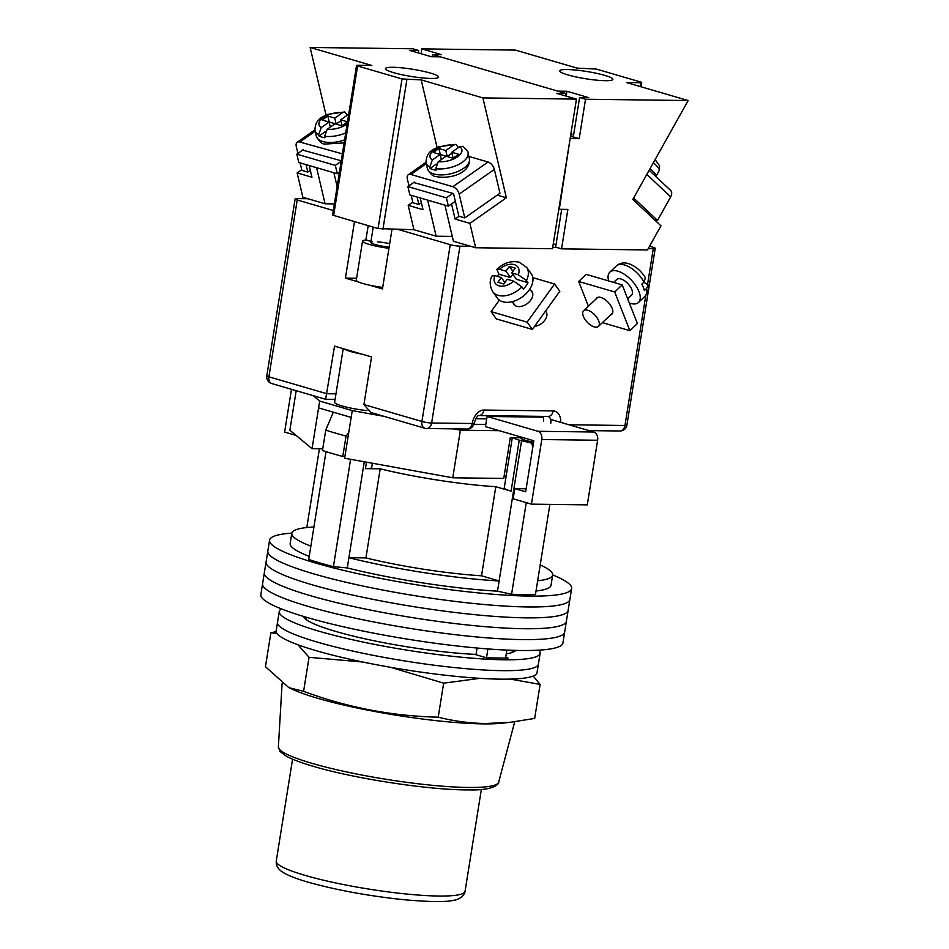 <?xml version="1.0" encoding="UTF-8"?>
<svg xmlns="http://www.w3.org/2000/svg" width="949" height="949" viewBox="0 0 949 949"><rect width="100%" height="100%" fill="white"/><g stroke="black" fill="none" stroke-linecap="round" stroke-linejoin="round"><path stroke-width="1.42" d="M552.686 574.904A152.955 20.807 -170.9 0 1 571.63 588.558L569.886 599.436A152.955 20.807 -170.9 0 1 527.442 606.957A152.955 20.807 -170.9 0 1 360.691 585.557A152.955 20.807 -170.9 0 1 267.82 551.061L266.076 561.938A152.955 20.807 -170.9 0 0 358.947 596.435A152.955 20.807 -170.9 0 0 525.71 617.846A152.955 20.807 -170.9 0 0 568.143 610.326A152.955 20.807 -170.9 0 1 525.71 617.846A152.955 20.807 -170.9 0 1 358.947 596.435A152.955 20.807 -170.9 0 1 266.076 561.938L264.332 572.816A152.955 20.807 -170.9 0 0 357.204 607.324A152.955 20.807 -170.9 0 0 523.967 628.724A152.955 20.807 -170.9 0 0 566.399 621.204A152.955 20.807 -170.9 0 1 523.967 628.724A152.955 20.807 -170.9 0 1 357.204 607.324A152.955 20.807 -170.9 0 1 264.332 572.816L262.588 583.706A152.955 20.807 -170.9 0 0 355.46 618.202A152.955 20.807 -170.9 0 0 522.223 639.602A152.955 20.807 -170.9 0 0 564.655 632.081A152.955 20.807 -170.9 0 1 522.223 639.602A152.955 20.807 -170.9 0 1 355.46 618.202A152.955 20.807 -170.9 0 1 262.588 583.706L260.845 594.584A152.955 20.807 -170.9 0 0 353.716 629.08A152.955 20.807 -170.9 0 0 520.479 650.492A152.955 20.807 -170.9 0 0 562.911 642.971L569.886 599.436A152.955 20.807 -170.9 0 1 527.442 606.957A152.955 20.807 -170.9 0 1 360.691 585.557A152.955 20.807 -170.9 0 1 267.82 551.061L269.563 540.171A152.955 20.807 -170.9 0 1 291.829 533.113M571.63 588.558A152.955 20.807 -170.9 0 1 529.186 596.079A152.955 20.807 -170.9 0 1 362.435 574.679A152.955 20.807 -170.9 0 1 269.563 540.171M521.499 437.786A13.903 1.886 9.1 0 0 521.025 438.165A13.903 1.886 9.1 0 0 533.623 442.104M513.041 437.679A22.598 3.072 9.1 0 0 519.245 440.17L531.452 443.029A141.816 19.3 9.1 0 0 533.457 443.124M512.306 437.667L504.275 487.798A22.598 3.072 9.1 0 0 511.072 491.179L495.793 486.718A107.759 14.662 9.1 0 1 380.205 468.818L365.424 468.628A22.598 3.072 9.1 0 0 371.7 467.525L372.388 463.231M319.41 448.794L306.8 527.549M350.608 459.292L333.407 566.683A146.004 19.87 -170.9 0 1 308.722 559.483L325.993 451.653M549.898 504.382L535.45 594.572A146.004 19.87 -170.9 0 1 511.582 594.264L497.49 591.156A132.101 17.972 -170.9 0 1 347.275 567.905L333.407 566.683M526.256 502.638L511.582 594.264M537.656 580.788A132.101 17.972 9.1 0 0 552.662 575.058L551.037 585.26A132.101 17.972 -170.9 0 1 536.031 590.99M309.232 556.351A132.101 17.972 -170.9 0 1 290.157 543.48L291.794 533.279A132.101 17.972 9.1 0 0 310.857 546.149M364.274 461.772L348.912 557.704A132.101 17.972 9.1 0 0 499.127 580.954L497.49 591.156M521.559 440.846L499.127 580.954L481.523 575.806A107.759 14.662 9.1 0 1 365.923 557.917L348.912 557.704L347.275 567.905M348.71 432.744L346.053 436.066A154.343 20.997 -170.9 0 1 325.732 430.134L333.324 412.186M325.732 430.134L322.458 450.538A154.343 20.997 9.1 0 0 342.779 456.469L346.053 436.066M342.779 456.469L344.878 456.659M532.899 446.623L531.452 443.029M552.662 575.058A132.101 17.972 9.1 0 0 540.195 564.928M313.929 527.003A132.101 17.972 9.1 0 0 291.794 533.279M481.523 575.806L495.793 486.718M365.923 557.917L380.205 468.818M538.89 650.148A132.101 17.972 -170.9 0 1 540.135 653.268L538.391 664.158A132.101 17.972 -170.9 0 1 501.748 670.646A132.101 17.972 -170.9 0 1 357.726 652.165A132.101 17.972 -170.9 0 1 277.523 622.366L276.159 630.871A132.101 17.972 -170.9 0 0 356.361 660.67A132.101 17.972 -170.9 0 0 500.384 679.152A132.101 17.972 -170.9 0 0 537.027 672.651L538.391 664.158A132.101 17.972 -170.9 0 1 501.748 670.646A132.101 17.972 -170.9 0 1 357.726 652.165A132.101 17.972 -170.9 0 1 277.523 622.366L279.267 611.488A132.101 17.972 -170.9 0 1 281.426 608.902M540.135 653.268A132.101 17.972 -170.9 0 1 503.492 659.769A132.101 17.972 -170.9 0 1 359.469 641.287A132.101 17.972 -170.9 0 1 279.267 611.488M505.687 657.408L508.059 658.108L486.576 657.823L474.666 654.347A107.759 14.662 -170.9 0 1 365.045 638.843A107.759 14.662 -170.9 0 1 303.395 616.399M515.687 650.397A107.759 14.662 -170.9 0 1 506.256 653.802M477.05 648.025L475.971 654.727M487.905 648.926L486.481 657.799M506.861 650.089L505.58 658.072M504.121 476.125A26.074 3.547 -170.9 0 1 506.185 475.852M296.195 390.691L289.86 430.217L312.055 448.699L318.591 407.892L351.166 417.406L344.629 458.213L452.756 477.786L503.753 478.45L510.289 437.643L523.694 437.809M312.055 448.699L322.731 448.83M343.206 348.674L334.617 402.281A24.33 3.31 9.1 0 0 366.919 410.585M593.386 431.902L592.52 430.644M313.123 395.638L319.683 401.083L352.257 410.597L384.179 416.386M452.756 477.786L460.384 430.182L453.005 428.841M460.384 430.182L499.281 430.68L533.836 440.775L525.663 491.784L514.809 488.616L513.172 498.818L531.44 504.144L541.784 439.529A6.951 5.053 -89.3 0 0 537.941 431.297L593.789 432.009A6.951 5.053 90.7 0 1 597.633 440.253L541.784 439.529M542.947 417.169L487.098 416.445L485.461 426.647L499.281 430.68M351.166 417.406L352.257 410.597M318.591 407.892L319.683 401.083M291.473 389.315L284.629 432.08L296.112 435.425M487.098 416.445L537.941 431.297M550.622 419.411L593.789 432.009M531.44 504.144L587.289 504.868L597.633 440.253M526.149 488.759L514.809 488.616M344.143 348.947A24.33 3.31 9.1 0 0 361.937 354.143M389.137 247.131A13.903 1.886 -170.9 0 1 370.786 242.41A13.903 1.886 -170.9 0 1 372.399 241.805M377.655 241.865A13.903 1.886 -170.9 0 1 389.695 243.644M388.948 248.306A22.254 3.025 -170.9 0 1 362.554 241.093A22.254 3.025 -170.9 0 1 366.326 240.026L370.952 241.378M382.684 287.417A22.254 3.025 -170.9 0 1 356.29 280.192L362.554 241.093M610.693 314.819A11.127 5.409 -133.3 0 0 611.903 314.155A11.127 5.409 -133.3 0 0 610.563 305.317A11.127 5.409 -133.3 0 0 600.895 297.464A11.127 5.409 -133.3 0 0 596.636 297.974A11.127 5.409 -133.3 0 0 595.901 299.149M622.212 284.89L614.703 291.984L629.875 330.667L637.384 323.573L622.212 284.89L586.185 274.368L578.665 281.462L588.392 306.242M614.703 291.984L578.665 281.462M629.875 330.667L602.401 322.648M616.47 265.874C619.922 262.98 623.932 262.232 628.523 263.62C635.474 266.028 641.097 270.75 645.391 277.808L644.039 282.055A20.854 10.131 -133.3 0 0 624.466 264.925A20.854 10.131 -133.3 0 0 616.47 265.874L609.839 272.126A20.854 10.131 46.7 0 1 617.835 271.177A20.854 10.131 46.7 0 1 635.949 285.898A20.854 10.131 46.7 0 1 638.475 302.458A20.854 10.131 46.7 0 1 630.48 303.407A20.854 10.131 46.7 0 1 629.329 303.039M627.669 298.805L631.559 295.127A10.771 5.231 -133.3 0 0 630.255 286.574A10.771 5.231 -133.3 0 0 620.895 278.97A10.771 5.231 -133.3 0 0 616.767 279.457L613.647 282.387M587.751 310.252A10.771 5.231 -133.3 0 0 583.611 310.738A10.771 5.231 -133.3 0 0 584.928 319.303A10.771 5.231 -133.3 0 0 594.276 326.907A10.771 5.231 -133.3 0 0 598.404 326.409A10.771 5.231 -133.3 0 0 597.099 317.856A10.771 5.231 -133.3 0 0 587.751 310.252M608.665 280.94A20.854 10.131 46.7 0 1 609.839 272.126M644.039 282.055L641.821 284.142A20.854 10.131 46.7 0 1 644.359 290.584L646.566 288.496L648.179 284.937L643.837 282.244M530.538 290.074A11.127 7.284 144.3 0 1 531.867 291.331A11.127 7.284 144.3 0 1 529.091 302.055A11.127 7.284 144.3 0 1 516.731 306.302A11.127 7.284 144.3 0 1 513.812 304.321A11.127 7.284 144.3 0 1 513.041 302.648M554.596 284.024L559.815 291.272L532.342 329.41L527.122 322.15L554.596 284.024L532.804 277.654M532.342 329.41L496.303 318.888L491.084 311.628L499.376 300.121M527.122 322.15L491.084 311.628M497.122 276.289A20.854 13.654 144.3 0 1 498.96 274.19L496.825 269.374L499.447 269.279L505.912 271.165L509.34 266.396L515.26 268.128L511.831 272.897L518.284 274.783L526.446 280.536A20.854 13.654 -35.7 0 0 526.588 267.298L531.191 273.703A20.854 13.654 144.3 0 1 525.96 293.799A20.854 13.654 144.3 0 1 502.804 301.77A20.854 13.654 144.3 0 1 497.312 298.057L492.709 291.651A20.854 13.654 -35.7 0 0 498.201 295.364A20.854 13.654 -35.7 0 0 521.867 286.895L513.706 281.129A13.903 9.099 144.3 0 1 498.949 285.803A13.903 9.099 144.3 0 1 494.868 275.637L501.333 277.523L497.893 282.292L503.812 284.012L507.252 279.255L513.706 281.129M534.548 326.337A10.771 7.058 -35.7 0 0 544.607 320.525A10.771 7.058 -35.7 0 0 546.007 311.592L545.592 311.011M511.831 272.897L516.434 279.291L527.976 282.672L526.446 280.536M527.976 282.672A20.854 13.654 144.3 0 1 523.397 289.018L521.867 286.895M504.915 282.505L501.333 277.523M494.868 275.637L492.08 275.957C489.399 280.584 489.601 285.815 492.709 291.651M512.923 271.378L509.34 266.396M512.851 274.32L510.515 277.571L505.912 271.165M498.96 274.19L510.515 277.571M398.414 229.528L450.253 244.664A6.951 0.949 9.1 0 0 459.957 246.159L470.704 246.301M369.434 285.139L382.447 288.935L391.973 229.444M356.599 278.271L345.424 278.128L358.437 281.924M345.424 278.128L354.463 221.686M307.808 198.732L297.061 198.59A6.951 0.949 9.1 0 0 295.139 198.934A6.951 0.949 9.1 0 0 297.227 199.978L333.313 210.512M363.93 404.559L421.925 421.486A6.951 4.674 106.3 0 0 424.749 428.224L370.774 412.471L363.93 404.559L371.545 356.943L334.534 346.136L325.649 399.161M648.238 248.591L653.28 248.662A6.951 0.949 9.1 0 0 655.213 248.318A6.951 0.949 9.1 0 0 653.114 247.274L649.555 246.242M552.709 247.357L556.624 247.404M297.227 199.978L268.899 376.812A6.951 4.674 106.3 0 0 271.722 383.538L325.697 399.304L335.08 399.422M288.864 687.657L293.075 689.579A118.198 16.086 9.1 0 0 317.82 698.322A118.198 16.086 9.1 0 0 482.887 723.873A118.198 16.086 9.1 0 0 502.626 723.15L510.776 722.236L485.52 723.541C469.47 723.221 453.705 721.098 438.213 717.171C392.127 716.127 347.263 707.515 303.597 691.323L288.864 687.657L265.447 666.72L270.892 632.722L277.061 633.576M510.348 679.104L540.123 684.407L533.196 676.056M540.123 684.407L534.667 718.417L510.776 722.236M276.171 631.702L270.892 632.722M297.903 644.751L309.054 657.325L362.696 661.999M390.525 667.301L443.658 683.173L479.779 678.333M303.597 691.323L309.054 657.325M438.213 717.171L443.658 683.173M303.217 149.669L296.823 154.165L335.329 165.399L337.286 173.738L339.445 172.22M335.329 165.399L341.189 161.283M296.823 154.165L298.781 162.493L337.286 173.738M302.636 150.084L341.272 160.784M315.175 131.247L299.813 142.03A6.951 3.938 -125.1 0 0 297.227 142.291A6.951 3.938 -125.1 0 0 296.278 146.537L297.891 153.406M300.121 162.884L301.877 170.345L307.796 172.077L306.041 164.616M299.813 142.03L342.387 153.845M307.796 172.077L310.311 170.31M325.222 131.697L319.054 136.027A21.554 10.261 -13.2 0 0 321.747 137.083A21.554 10.261 -13.2 0 0 324.985 137.759L324.629 136.265L327.191 129.278A16.335 7.782 -13.2 0 0 347.204 123.797M319.054 136.027L318.71 134.533A21.554 10.261 166.8 0 1 314.961 130.321L316.361 136.276A21.554 10.261 -13.2 0 0 322.79 141.543A21.554 10.261 -13.2 0 0 344.629 139.871M340.881 120.713L336.148 124.046L329.232 122.018L327.832 116.075L334.748 118.091L342.589 112.587L344.807 111.935L347.393 115.102M327.191 129.278L335.033 123.773L341.948 125.79L347.5 121.887M348.698 114.438A16.335 7.782 -13.2 0 0 348.508 114.319L340.667 119.823L347.512 121.816M327.832 116.075L322.209 120.025L329.113 122.041L321.272 127.546L318.71 134.533M330.299 127.095L329.113 122.041M336.148 124.046L334.748 118.091M342.055 125.707L340.667 119.823M468.818 156.419L488.023 162.018L452.839 186.716A6.951 3.938 54.9 0 1 459.174 194.106L464.773 217.914L458.841 216.182L453.527 193.56L413.693 182.516M425.935 162.338L408.284 174.723A6.951 3.938 54.9 0 0 407.346 178.97L408.96 185.838M411.19 195.316L412.945 202.778L418.865 204.51L417.109 197.048M459.174 194.106L494.358 169.42L499.957 193.228L464.773 217.914M494.358 169.42A6.951 3.938 -125.1 0 0 488.023 162.018M452.839 186.716L410.881 174.462L426.243 163.679M408.284 174.723A6.951 3.938 54.9 0 1 410.881 174.462M421.38 202.742L418.865 204.51M435.698 168.697A21.554 10.261 -13.2 0 0 458.189 164.699A21.554 10.261 -13.2 0 0 467.987 152.896C468.794 152.386 467.015 150.215 462.661 146.36L459.577 146.751L451.736 152.255L458.64 154.272L453.017 158.222L446.101 156.205L438.26 161.71L435.698 168.697L436.042 170.191A21.554 10.261 166.8 0 1 432.815 169.515A21.554 10.261 166.8 0 1 430.122 168.459L429.778 166.977L432.329 159.978A16.335 7.782 166.8 0 1 434.357 149.978A16.335 7.782 166.8 0 1 453.658 145.019L445.805 150.523L438.901 148.507L433.266 152.457L440.182 154.473L432.329 159.978M453.658 145.019L455.876 144.367L458.45 147.534M451.949 153.157L447.204 156.478L440.194 154.533M436.291 164.13L430.122 168.459M441.368 159.527L440.182 154.473M453.124 158.139L451.736 152.255M447.204 156.478L445.805 150.523M440.3 154.45L438.901 148.507M452.792 193.347L446.398 197.831L407.892 186.597L409.849 194.925L448.355 206.17L455.342 201.271M407.892 186.597L414.286 182.101M446.398 197.831L448.355 206.17M430.526 73.109A26.94 3.666 -170.9 0 1 438.628 77.142A26.94 3.666 -170.9 0 1 422.151 77.901A26.94 3.666 -170.9 0 1 393.527 72.634A26.94 3.666 -170.9 0 1 385.424 68.613A26.94 3.666 -170.9 0 1 401.901 67.854A26.94 3.666 -170.9 0 1 430.526 73.109M420.253 197.961L423.017 209.682L408.2 205.352L413.93 229.729L378.046 228.579L402.02 78.945L357.595 65.967L356.539 65.457L357.512 65.279L371.83 65.469L310.133 47.45L412.756 48.779L418.675 50.499L418.295 52.919M418.675 50.499L409.612 50.392L431.332 56.726L440.395 56.845L565.782 93.453L565.39 95.873M402.02 78.945L421.19 79.882L482.899 97.901L576.458 99.111L552.484 248.733L475.639 247.748L453.42 241.26L444.939 205.174M452.282 236.42L436.149 236.206L427.667 200.132M413.93 229.729L436.149 236.206M378.046 228.579L332.577 215.079L356.539 65.457M301.723 169.705L297.144 172.92L302.873 197.297L325.08 203.774L334.368 203.905M482.899 97.901L506.375 197.783L469.909 223.371L455.093 219.053L451.546 203.928M469.909 223.371L475.639 247.748M576.458 99.111L556.707 93.346L565.782 93.453M337.132 186.621L333.87 172.742M310.133 47.45L326.029 115.09M297.144 172.92L311.948 177.249L309.196 165.529M325.08 203.774L316.598 167.7M421.19 79.882L437.098 147.522M497.252 195.126L506.375 197.783M408.2 205.352L412.791 202.137M455.093 219.053L459.091 216.253M570.895 133.845L573.647 134.651M573.338 136.561L570.586 135.754M649.152 170.251L670.528 190.322A6.951 4.864 133.2 0 1 670.706 196.834L657.527 220.393L654.122 219.409M633.635 197.973L657.527 220.393M567.763 74.888A26.94 3.666 -170.9 0 1 559.649 70.867A26.94 3.666 -170.9 0 1 576.138 70.096A26.94 3.666 -170.9 0 1 604.75 75.362A26.94 3.666 -170.9 0 1 612.852 79.384A26.94 3.666 -170.9 0 1 596.375 80.143A26.94 3.666 -170.9 0 1 567.763 74.888M585.521 99.23L579.602 97.498L573.279 136.941L579.198 138.673L585.521 99.23L688.155 100.547L632.829 199.42L660.979 225.838L647.479 249.955L561.559 248.852L555.628 247.12L561.689 209.326M561.559 248.852L567.87 209.409L559.281 209.29L570.159 138.424M579.602 97.498L588.665 97.617L566.944 91.27L557.882 91.151L432.507 54.544L432.151 56.738M553.267 243.893L556.019 244.7M640.16 86.537L640.765 82.717L641.738 82.539L640.694 82.029L596.257 69.052L577.087 68.114L515.39 50.095L421.831 48.885L421.048 53.725M640.765 82.717L626.447 82.527L688.155 100.547M421.831 48.885L441.57 54.662L432.507 54.544M579.198 138.673L570.61 138.566M573.279 136.941L570.456 136.514M566.944 91.27L566.173 96.11M519.245 440.17L511.072 491.179M366.468 462.163L365.424 468.628M638.475 302.458L645.106 296.207A20.854 10.131 -133.3 0 0 646.566 288.496M499.447 269.279A13.903 9.099 144.3 0 1 514.216 264.617A13.903 9.099 144.3 0 1 518.284 274.783M295.139 198.934L266.811 375.768A6.951 0.949 -170.9 0 0 268.899 376.812L326.907 393.74L335.97 393.859M459.957 246.159L431.629 422.993A6.951 0.949 -170.9 0 1 421.925 421.486L450.253 244.664M424.749 428.224A6.951 6.951 0 0 0 426.611 428.509A6.951 5.053 90.7 0 0 431.629 422.993L472.211 423.515A13.903 9.36 -73.7 0 1 483.931 410.039L553.148 410.929A13.903 9.36 -73.7 0 1 560.752 422.364M568.973 424.772L624.964 425.484L645.783 295.507M647.645 283.858L653.28 248.662M543.397 420.988A6.951 4.674 106.3 0 0 542.887 416.374M550.811 423.159A6.951 4.674 106.3 0 0 548.059 416.445M534.453 417.062A6.951 5.053 90.7 0 1 534.904 416.267M475.674 418.746L486.707 418.889M626.886 425.152A6.951 0.949 -170.9 0 1 624.964 425.484A6.951 5.053 -89.3 0 1 619.934 431A6.951 6.951 0 0 0 626.886 425.152L655.213 248.318M483.931 410.039A6.951 5.053 -89.3 0 1 478.913 415.555L548.119 416.445A6.951 5.053 -89.3 0 0 553.148 410.929M472.211 423.515A6.951 5.053 90.7 0 1 467.181 429.031A6.951 6.951 0 0 0 474.132 423.171A6.951 0.949 -170.9 0 1 472.211 423.515M365.875 240.05L368.176 225.684M498.676 782.166C499.542 782.783 495.781 790.659 469.186 789.888C431.166 790.351 355.187 778.856 313.431 766.365C300.857 762.699 291.604 759.176 285.649 755.807L280.097 751.513L278.389 746.887A111.555 15.172 9.1 0 0 311.984 763.34A111.555 15.172 9.1 0 0 429.778 785.048A111.555 15.172 9.1 0 0 498.676 782.166L514.714 721.762M465.046 891.325C464.761 895.892 457.809 900.15 453.8 900.233C446.825 902.155 430.312 902.001 404.262 899.747C368.639 896.01 336.492 890.126 307.832 882.096C297.381 879.071 289.492 876.057 284.154 873.056L281.094 871.052C277.594 868.335 275.981 865.014 276.254 861.087A95.6 13.001 9.1 0 0 305.009 875.358A95.6 13.001 9.1 0 0 406.563 894.029A95.6 13.001 9.1 0 0 465.046 891.325L481.368 789.426M345.744 132.907A21.554 10.261 166.8 0 1 324.629 136.265M342.589 112.587A16.335 7.782 -13.2 0 0 323.289 117.546A16.335 7.782 -13.2 0 0 321.272 127.546M433.859 173.975A21.554 10.261 166.8 0 1 427.43 168.708C430.265 173.975 433.1 176.573 435.911 176.514C448.663 179.373 470.775 173.928 469.387 158.839A21.554 10.261 166.8 0 1 457.798 171.472A21.554 10.261 166.8 0 1 433.859 173.975M455.876 144.367L438.829 146.787C435.283 148.827 426.077 150.511 426.03 162.754A21.554 10.261 -13.2 0 0 429.778 166.977M459.577 146.751A16.335 7.782 166.8 0 1 457.56 156.751A16.335 7.782 166.8 0 1 438.26 161.71M357.595 65.967L333.621 215.601M406.872 79.692L382.91 229.326M670.706 196.834L646.827 174.414M650.018 168.708A21.554 5.148 29.2 0 1 655.866 176.561L659.092 170.844A21.554 5.148 -150.8 0 0 653.315 162.813M512.092 652.521L512.448 650.302M306.136 619.531L306.491 617.313M597.846 297.31L583.611 310.738M612.639 312.98L598.404 326.409M648.179 284.937C649.519 287.001 648.499 290.762 645.106 296.207M526.588 267.298L519.233 262.209C511.143 260.477 503.682 262.873 496.825 269.374M529.827 289.077L532.65 293.004M512.318 301.663L515.141 305.578M473.859 424.298L485.817 424.452M266.811 375.768A6.951 6.951 0 0 0 271.722 383.538M588.949 430.597L619.934 431M426.611 428.509L467.181 429.031M478.913 415.555L478.925 415.555C477.786 415.116 476.184 417.655 474.132 423.171M278.389 746.887L282.078 683.731M276.254 861.087L292.577 759.188M297.227 142.291L314.866 129.906M344.143 142.884L324.855 144.082C322.031 144.141 319.208 141.543 316.361 136.276M344.807 111.935L327.773 114.355C324.226 116.395 315.009 118.079 314.961 130.321M426.03 162.754L427.43 168.708M467.987 152.896L469.387 158.839M370.786 242.41L373.23 227.167M655.118 159.598L659.614 165.897L659.092 170.844M641.738 82.539L641.049 86.798"/></g></svg>

